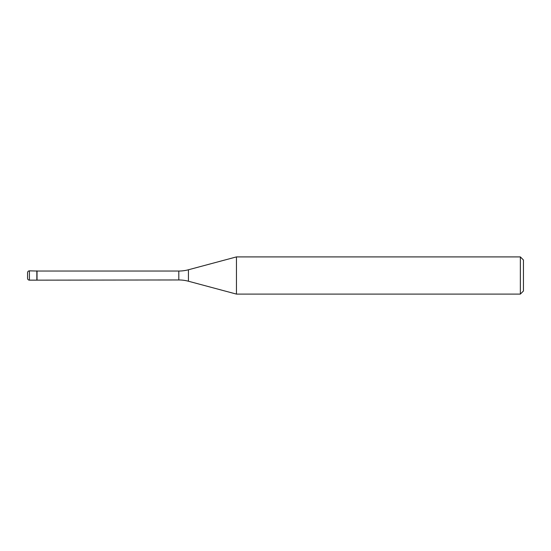 <?xml version="1.0" encoding="UTF-8"?>
<svg xmlns="http://www.w3.org/2000/svg" width="551" height="551" viewBox="0 0 551 551"><rect width="100%" height="100%" fill="white"/><g stroke="black" fill="none" stroke-linecap="round" stroke-linejoin="round"><path stroke-width="0.83" d="M37.034 271.037L29.41 270.851L29.41 280.149L36.848 280.149L36.848 270.851L36.848 280.149L178.806 279.963L178.806 271.037L37.034 271.037L37.034 279.963M29.41 280.149A1.86 1.86 0 0 1 27.55 278.289L27.55 272.711A1.86 1.86 0 0 1 29.41 270.851M178.806 271.037A37.192 37.192 0 0 0 188.428 269.77L188.428 281.23A37.192 37.192 0 0 0 178.806 279.963M188.428 269.77L236.448 256.904L236.448 294.096L188.428 281.23M236.448 294.096L520.351 294.096L520.351 256.904L236.448 256.904M520.351 256.904L523.45 260.003L523.45 290.997L520.351 294.096"/></g></svg>
